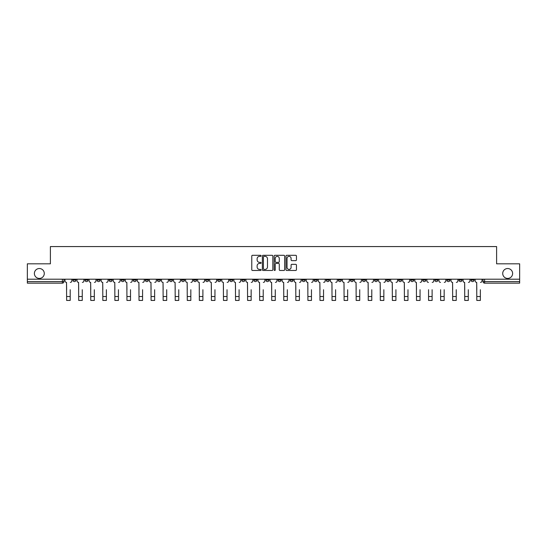 <?xml version="1.0" encoding="UTF-8"?>
<svg xmlns="http://www.w3.org/2000/svg" width="547" height="547" viewBox="0 0 547 547"><rect width="100%" height="100%" fill="white"/><g stroke="black" fill="none" stroke-linecap="round" stroke-linejoin="round"><path stroke-width="0.82" d="M261.124 255.825A0.533 0.533 0 0 0 260.598 255.299L252.529 255.299A0.759 0.759 0 0 0 251.77 256.058L251.77 269.719A0.759 0.759 0 0 0 252.529 270.478L260.598 270.478A0.533 0.533 0 0 0 261.124 269.945A0.533 0.533 0 0 0 260.598 269.411L259.551 269.411A2.427 2.427 0 0 1 257.124 266.984L257.124 265.849A2.427 2.427 0 0 1 259.551 263.415L260.598 263.415A0.533 0.533 0 0 0 261.124 262.888A0.533 0.533 0 0 0 260.598 262.355L259.551 262.355A2.427 2.427 0 0 1 257.124 259.928L257.124 258.786A2.427 2.427 0 0 1 259.551 256.358L260.598 256.358A0.533 0.533 0 0 0 261.124 255.825M502.714 273.479A4.95 4.95 0 0 0 507.664 278.43A4.95 4.95 0 0 0 512.614 273.479A4.95 4.95 0 0 0 507.664 268.529A4.95 4.95 0 0 0 502.714 273.479M34.386 273.479A4.95 4.95 0 0 0 39.336 278.43A4.95 4.95 0 0 0 44.286 273.479A4.95 4.95 0 0 0 39.336 268.529A4.95 4.95 0 0 0 34.386 273.479M471.008 279.202L471.008 280.057L474.099 280.057A1.545 1.545 0 0 1 472.553 281.602A1.545 1.545 0 0 1 471.008 280.057L471.008 279.202M398.626 279.202L398.626 280.057L401.717 280.057A1.545 1.545 0 0 1 400.172 281.602A1.545 1.545 0 0 1 398.626 280.057L398.626 279.202M386.558 279.202L386.558 280.057L389.655 280.057A1.545 1.545 0 0 1 388.11 281.602A1.545 1.545 0 0 1 386.558 280.057L386.558 279.202M314.176 279.202L314.176 280.057L317.274 280.057A1.545 1.545 0 0 1 315.722 281.602A1.545 1.545 0 0 1 314.176 280.057L314.176 279.202M302.115 279.202L302.115 280.057L305.205 280.057A1.545 1.545 0 0 1 303.66 281.602A1.545 1.545 0 0 1 302.115 280.057L302.115 279.202M290.047 279.202L290.047 280.057L293.144 280.057A1.545 1.545 0 0 1 291.599 281.602A1.545 1.545 0 0 1 290.047 280.057L290.047 279.202M265.924 279.202L265.924 280.057L269.015 280.057A1.545 1.545 0 0 1 267.469 281.602A1.545 1.545 0 0 1 265.924 280.057L265.924 279.202M241.795 280.057L241.795 279.202L241.795 280.057A1.545 1.545 0 0 0 243.34 281.602A1.545 1.545 0 0 1 241.795 280.057L244.885 280.057A1.545 1.545 0 0 1 243.34 281.602A1.545 1.545 0 0 0 244.885 280.057L244.885 279.202L244.885 280.057M229.726 280.057L229.726 279.202L229.726 280.057A1.545 1.545 0 0 0 231.278 281.602A1.545 1.545 0 0 1 229.726 280.057L232.824 280.057A1.545 1.545 0 0 1 231.278 281.602M217.665 280.057L217.665 279.202L217.665 280.057A1.545 1.545 0 0 0 219.21 281.602A1.545 1.545 0 0 1 217.665 280.057L220.762 280.057A1.545 1.545 0 0 1 219.21 281.602A1.545 1.545 0 0 0 220.762 280.057L220.762 279.202L220.762 280.057M205.604 279.202L205.604 280.057L208.694 280.057A1.545 1.545 0 0 1 207.149 281.602A1.545 1.545 0 0 1 205.604 280.057L205.604 279.202M193.535 279.202L193.535 280.057L196.633 280.057A1.545 1.545 0 0 1 195.088 281.602A1.545 1.545 0 0 1 193.535 280.057L193.535 279.202M181.474 279.202L181.474 280.057L184.565 280.057A1.545 1.545 0 0 1 183.019 281.602A1.545 1.545 0 0 1 181.474 280.057L181.474 279.202M169.413 280.057L169.413 279.202L169.413 280.057A1.545 1.545 0 0 0 170.958 281.602A1.545 1.545 0 0 1 169.413 280.057L172.503 280.057A1.545 1.545 0 0 1 170.958 281.602M145.283 280.057L145.283 279.202L145.283 280.057A1.545 1.545 0 0 0 146.828 281.602A1.545 1.545 0 0 1 145.283 280.057L148.374 280.057A1.545 1.545 0 0 1 146.828 281.602A1.545 1.545 0 0 0 148.374 280.057L148.374 279.202L148.374 280.057M133.222 280.057L133.222 279.202L133.222 280.057A1.545 1.545 0 0 0 134.767 281.602A1.545 1.545 0 0 1 133.222 280.057L136.312 280.057A1.545 1.545 0 0 1 134.767 281.602A1.545 1.545 0 0 0 136.312 280.057L136.312 279.202L136.312 280.057M121.154 280.057L121.154 279.202L121.154 280.057A1.545 1.545 0 0 0 122.699 281.602A1.545 1.545 0 0 1 121.154 280.057L124.251 280.057A1.545 1.545 0 0 1 122.699 281.602A1.545 1.545 0 0 0 124.251 280.057L124.251 279.202L124.251 280.057M109.092 280.057L109.092 279.202L109.092 280.057A1.545 1.545 0 0 0 110.638 281.602A1.545 1.545 0 0 1 109.092 280.057L112.183 280.057A1.545 1.545 0 0 1 110.638 281.602M97.024 280.057L97.024 279.202L97.024 280.057A1.545 1.545 0 0 0 98.576 281.602A1.545 1.545 0 0 1 97.024 280.057L100.122 280.057A1.545 1.545 0 0 1 98.576 281.602A1.545 1.545 0 0 0 100.122 280.057L100.122 279.202L100.122 280.057M84.963 280.057L84.963 279.202L84.963 280.057A1.545 1.545 0 0 0 86.508 281.602A1.545 1.545 0 0 1 84.963 280.057L88.053 280.057A1.545 1.545 0 0 1 86.508 281.602A1.545 1.545 0 0 0 88.053 280.057L88.053 279.202L88.053 280.057M295.681 260.645A0.759 0.759 0 0 0 296.44 259.887L296.44 256.058A0.759 0.759 0 0 0 295.681 255.299L286.724 255.299A0.759 0.759 0 0 0 285.965 256.058L285.965 269.719A0.759 0.759 0 0 0 286.724 270.478L295.681 270.478A0.759 0.759 0 0 0 296.44 269.719L296.44 265.09A0.759 0.759 0 0 0 295.681 264.331L291.852 264.331A0.759 0.759 0 0 0 291.093 265.09L291.093 267.38A2.031 2.031 0 0 1 289.062 269.411A2.031 2.031 0 0 1 287.031 267.38L287.031 258.389A2.031 2.031 0 0 1 289.062 256.358A2.031 2.031 0 0 1 291.093 258.389L291.093 259.887A0.759 0.759 0 0 0 291.852 260.645L295.681 260.645M27.35 279.202L27.35 263.811L50.392 263.811L50.392 246.567L496.608 246.567L496.608 263.811L519.65 263.811L519.65 279.202L27.35 279.202L27.35 281.602L63.931 281.602L63.931 279.202L63.931 281.602A1.545 1.545 0 0 1 62.379 283.148L27.35 283.148L27.35 281.602M272.837 256.058A0.759 0.759 0 0 0 272.078 255.299L263.121 255.299A0.759 0.759 0 0 0 262.362 256.058L262.362 269.719A0.759 0.759 0 0 0 263.121 270.478L272.078 270.478A0.759 0.759 0 0 0 272.837 269.719L272.837 256.058M274.922 255.299L283.879 255.299A0.759 0.759 0 0 1 284.638 256.058L284.638 269.719A0.759 0.759 0 0 1 283.879 270.478L280.05 270.478A0.759 0.759 0 0 1 279.285 269.719L279.285 264.174A0.759 0.759 0 0 0 278.526 263.415L275.989 263.415A0.759 0.759 0 0 0 275.23 264.174L275.23 269.945A0.533 0.533 0 0 1 274.697 270.478A0.533 0.533 0 0 1 274.163 269.945L274.163 256.058A0.759 0.759 0 0 1 274.922 255.299M483.069 279.202L483.069 281.602L519.65 281.602L519.65 283.148L484.621 283.148A1.545 1.545 0 0 1 483.069 281.602A1.545 1.545 0 0 0 484.621 283.148L484.621 279.202M519.65 279.202L519.65 281.602M474.099 279.202L474.099 280.057A1.545 1.545 0 0 1 472.553 281.602M462.037 279.202L462.037 280.057A1.545 1.545 0 0 1 460.492 281.602A1.545 1.545 0 0 1 458.947 280.057L462.037 280.057M458.947 279.202L458.947 280.057M449.976 279.202L449.976 280.057A1.545 1.545 0 0 1 448.424 281.602A1.545 1.545 0 0 1 446.878 280.057L449.976 280.057M446.878 279.202L446.878 280.057M437.908 279.202L437.908 280.057A1.545 1.545 0 0 1 436.362 281.602A1.545 1.545 0 0 1 434.817 280.057A1.545 1.545 0 0 0 436.362 281.602M434.817 279.202L434.817 280.057L437.908 280.057M425.846 279.202L425.846 280.057A1.545 1.545 0 0 1 424.301 281.602A1.545 1.545 0 0 1 422.749 280.057L425.846 280.057M422.749 279.202L422.749 280.057M413.778 279.202L413.778 280.057A1.545 1.545 0 0 1 412.233 281.602A1.545 1.545 0 0 1 410.688 280.057L413.778 280.057M410.688 279.202L410.688 280.057M401.717 279.202L401.717 280.057M389.655 279.202L389.655 280.057L389.655 279.202M377.587 279.202L377.587 280.057A1.545 1.545 0 0 1 376.042 281.602A1.545 1.545 0 0 1 374.497 280.057L377.587 280.057M374.497 279.202L374.497 280.057M365.526 279.202L365.526 280.057A1.545 1.545 0 0 1 363.981 281.602A1.545 1.545 0 0 1 362.435 280.057L365.526 280.057M362.435 279.202L362.435 280.057M353.465 279.202L353.465 280.057A1.545 1.545 0 0 1 351.912 281.602A1.545 1.545 0 0 1 350.367 280.057L353.465 280.057M350.367 279.202L350.367 280.057M341.396 279.202L341.396 280.057A1.545 1.545 0 0 1 339.851 281.602A1.545 1.545 0 0 1 338.306 280.057L341.396 280.057M338.306 279.202L338.306 280.057M329.335 279.202L329.335 280.057A1.545 1.545 0 0 1 327.79 281.602A1.545 1.545 0 0 1 326.238 280.057L329.335 280.057M326.238 279.202L326.238 280.057M317.274 279.202L317.274 280.057A1.545 1.545 0 0 1 315.722 281.602M305.205 279.202L305.205 280.057M293.144 280.057L293.144 279.202L293.144 280.057A1.545 1.545 0 0 1 291.599 281.602M281.076 279.202L281.076 280.057A1.545 1.545 0 0 1 279.531 281.602A1.545 1.545 0 0 1 277.985 280.057A1.545 1.545 0 0 0 279.531 281.602A1.545 1.545 0 0 0 281.076 280.057L277.985 280.057L277.985 279.202M269.015 280.057L269.015 279.202L269.015 280.057A1.545 1.545 0 0 1 267.469 281.602M256.953 279.202L256.953 280.057A1.545 1.545 0 0 1 255.401 281.602A1.545 1.545 0 0 1 253.856 280.057A1.545 1.545 0 0 0 255.401 281.602M253.856 279.202L253.856 280.057L256.953 280.057M232.824 279.202L232.824 280.057L232.824 279.202M208.694 280.057L208.694 279.202L208.694 280.057A1.545 1.545 0 0 1 207.149 281.602M196.633 280.057L196.633 279.202L196.633 280.057A1.545 1.545 0 0 1 195.088 281.602M184.565 280.057L184.565 279.202L184.565 280.057A1.545 1.545 0 0 1 183.019 281.602M172.503 279.202L172.503 280.057L172.503 279.202M160.442 280.057L160.442 279.202L160.442 280.057A1.545 1.545 0 0 1 158.89 281.602A1.545 1.545 0 0 1 157.345 280.057L160.442 280.057A1.545 1.545 0 0 1 158.89 281.602M157.345 279.202L157.345 280.057M112.183 279.202L112.183 280.057L112.183 279.202M75.992 279.202L75.992 280.057A1.545 1.545 0 0 1 74.447 281.602A1.545 1.545 0 0 1 72.901 280.057A1.545 1.545 0 0 0 74.447 281.602A1.545 1.545 0 0 0 75.992 280.057L75.992 279.202M72.901 279.202L72.901 280.057L75.992 280.057M62.379 279.202L62.379 283.148A1.545 1.545 0 0 0 63.931 281.602M263.955 256.358A0.533 0.533 0 0 0 263.422 256.892L263.422 268.885A0.533 0.533 0 0 0 263.955 269.411L265.056 269.411A2.427 2.427 0 0 0 267.483 266.984L267.483 258.786A2.427 2.427 0 0 0 265.056 256.358L263.955 256.358M279.285 258.423A2.031 2.031 0 0 0 277.261 256.399A2.031 2.031 0 0 0 275.23 258.423L275.23 261.596A0.759 0.759 0 0 0 275.989 262.355L278.526 262.355A0.759 0.759 0 0 0 279.285 261.596L279.285 258.423M64.97 280.83L64.97 279.202L64.97 280.83A1.545 1.545 0 0 0 66.522 282.375L66.638 289.719M66.522 282.375L66.638 300.433L70.194 300.433L70.194 289.719M71.855 280.83L71.855 279.202L71.855 280.83A1.545 1.545 0 0 1 70.31 282.375M70.194 300.433L66.638 300.433M77.038 280.83L77.038 279.202L77.038 280.83A1.545 1.545 0 0 0 78.583 282.375L78.7 289.719M78.583 282.375L78.7 300.433L82.255 300.433L82.255 289.719M83.917 280.83L83.917 279.202L83.917 280.83A1.545 1.545 0 0 1 82.371 282.375M89.099 280.83L89.099 279.202L89.099 280.83A1.545 1.545 0 0 0 90.645 282.375L90.761 289.719M90.645 282.375L90.761 300.433L94.323 300.433L94.323 289.719M95.985 280.83L95.985 279.202L95.985 280.83A1.545 1.545 0 0 1 94.433 282.375M82.255 300.433L78.7 300.433M94.323 300.433L90.761 300.433M101.161 280.83L101.161 279.202L101.161 280.83A1.545 1.545 0 0 0 102.713 282.375L102.829 289.719M102.713 282.375L102.829 300.433L106.385 300.433L106.385 289.719M108.046 280.83L108.046 279.202L108.046 280.83A1.545 1.545 0 0 1 106.501 282.375M113.229 280.83L113.229 279.202L113.229 280.83A1.545 1.545 0 0 0 114.774 282.375L114.891 289.719M114.774 282.375L114.891 300.433L118.446 300.433L118.446 289.719M120.108 280.83L120.108 279.202L120.108 280.83A1.545 1.545 0 0 1 118.562 282.375M125.29 280.83L125.29 279.202L125.29 280.83A1.545 1.545 0 0 0 126.836 282.375L126.952 289.719M126.836 282.375L126.952 300.433L130.514 300.433L130.514 289.719M132.176 280.83L132.176 279.202L132.176 280.83A1.545 1.545 0 0 1 130.63 282.375M106.385 300.433L102.829 300.433M118.446 300.433L114.891 300.433M130.514 300.433L126.952 300.433M137.359 280.83L137.359 279.202L137.359 280.83A1.545 1.545 0 0 0 138.904 282.375L139.02 289.719M138.904 282.375L139.02 300.433L142.576 300.433L142.576 289.719M144.237 280.83L144.237 279.202L144.237 280.83A1.545 1.545 0 0 1 142.692 282.375M142.576 300.433L139.02 300.433M149.42 280.83L149.42 279.202L149.42 280.83A1.545 1.545 0 0 0 150.965 282.375L151.081 289.719M150.965 282.375L151.081 300.433L154.637 300.433L154.637 289.719M156.305 280.83L156.305 279.202L156.305 280.83A1.545 1.545 0 0 1 154.753 282.375M154.637 300.433L151.081 300.433M161.481 280.83L161.481 279.202L161.481 280.83A1.545 1.545 0 0 0 163.033 282.375L163.15 289.719M163.033 282.375L163.15 300.433L166.705 300.433L166.705 289.719M168.367 280.83L168.367 279.202L168.367 280.83A1.545 1.545 0 0 1 166.821 282.375M166.705 300.433L163.15 300.433M173.549 280.83L173.549 279.202L173.549 280.83A1.545 1.545 0 0 0 175.095 282.375L175.211 289.719M175.095 282.375L175.211 300.433L178.766 300.433L178.766 289.719M180.428 280.83L180.428 279.202L180.428 280.83A1.545 1.545 0 0 1 178.883 282.375M178.766 300.433L175.211 300.433M185.611 280.83L185.611 279.202L185.611 280.83A1.545 1.545 0 0 0 187.156 282.375L187.272 289.719M187.156 282.375L187.272 300.433L190.835 300.433L190.835 289.719M192.496 280.83L192.496 279.202L192.496 280.83A1.545 1.545 0 0 1 190.944 282.375M190.835 300.433L187.272 300.433M197.672 280.83L197.672 279.202L197.672 280.83A1.545 1.545 0 0 0 199.224 282.375L199.34 289.719M199.224 282.375L199.34 300.433L202.896 300.433L202.896 289.719M204.557 280.83L204.557 279.202L204.557 280.83A1.545 1.545 0 0 1 203.012 282.375M202.896 300.433L199.34 300.433M209.74 280.83L209.74 279.202L209.74 280.83A1.545 1.545 0 0 0 211.286 282.375L211.402 289.719M211.286 282.375L211.402 300.433L214.957 300.433L214.957 289.719M216.619 280.83L216.619 279.202L216.619 280.83A1.545 1.545 0 0 1 215.074 282.375M214.957 300.433L211.402 300.433M221.802 280.83L221.802 279.202L221.802 280.83A1.545 1.545 0 0 0 223.347 282.375L223.463 289.719M223.347 282.375L223.463 300.433L227.026 300.433L227.026 289.719M228.687 280.83L228.687 279.202L228.687 280.83A1.545 1.545 0 0 1 227.142 282.375M227.026 300.433L223.463 300.433M233.87 280.83L233.87 279.202L233.87 280.83A1.545 1.545 0 0 0 235.415 282.375L235.531 289.719M235.415 282.375L235.531 300.433L239.087 300.433L239.087 289.719M240.748 280.83L240.748 279.202L240.748 280.83A1.545 1.545 0 0 1 239.203 282.375M239.087 300.433L235.531 300.433M245.931 280.83L245.931 279.202L245.931 280.83A1.545 1.545 0 0 0 247.476 282.375L247.593 289.719M247.476 282.375L247.593 300.433L251.148 300.433L251.148 289.719M252.817 280.83L252.817 279.202L252.817 280.83A1.545 1.545 0 0 1 251.264 282.375M251.148 300.433L247.593 300.433M257.993 280.83L257.993 279.202L257.993 280.83A1.545 1.545 0 0 0 259.545 282.375L259.654 289.719M259.545 282.375L259.654 300.433L263.216 300.433L263.216 289.719M264.878 280.83L264.878 279.202L264.878 280.83A1.545 1.545 0 0 1 263.333 282.375M263.216 300.433L259.654 300.433M270.061 280.83L270.061 279.202L270.061 280.83A1.545 1.545 0 0 0 271.606 282.375L271.722 289.719M271.606 282.375L271.722 300.433L275.278 300.433L275.278 289.719M276.939 280.83L276.939 279.202L276.939 280.83A1.545 1.545 0 0 1 275.394 282.375M275.278 300.433L271.722 300.433M282.122 280.83L282.122 279.202L282.122 280.83A1.545 1.545 0 0 0 283.667 282.375L283.784 289.719M283.667 282.375L283.784 300.433L287.346 300.433L287.346 289.719M289.007 280.83L289.007 279.202L289.007 280.83A1.545 1.545 0 0 1 287.455 282.375M287.346 300.433L283.784 300.433M294.183 280.83L294.183 279.202L294.183 280.83A1.545 1.545 0 0 0 295.736 282.375L295.852 289.719M295.736 282.375L295.852 300.433L299.407 300.433L299.407 289.719M301.069 280.83L301.069 279.202L301.069 280.83A1.545 1.545 0 0 1 299.524 282.375M299.407 300.433L295.852 300.433M306.252 280.83L306.252 279.202L306.252 280.83A1.545 1.545 0 0 0 307.797 282.375L307.913 289.719M307.797 282.375L307.913 300.433L311.469 300.433L311.469 289.719M313.13 280.83L313.13 279.202L313.13 280.83A1.545 1.545 0 0 1 311.585 282.375M311.469 300.433L307.913 300.433M318.313 280.83L318.313 279.202L318.313 280.83A1.545 1.545 0 0 0 319.858 282.375L319.974 289.719M319.858 282.375L319.974 300.433L323.537 300.433L323.537 289.719M325.198 280.83L325.198 279.202L325.198 280.83A1.545 1.545 0 0 1 323.653 282.375M323.537 300.433L319.974 300.433M330.381 280.83L330.381 279.202L330.381 280.83A1.545 1.545 0 0 0 331.926 282.375L332.043 289.719M331.926 282.375L332.043 300.433L335.598 300.433L335.598 289.719M337.26 280.83L337.26 279.202L337.26 280.83A1.545 1.545 0 0 1 335.714 282.375M335.598 300.433L332.043 300.433M342.443 280.83L342.443 279.202L342.443 280.83A1.545 1.545 0 0 0 343.988 282.375L344.104 289.719M343.988 282.375L344.104 300.433L347.66 300.433L347.66 289.719M349.328 280.83L349.328 279.202L349.328 280.83A1.545 1.545 0 0 1 347.776 282.375M347.66 300.433L344.104 300.433M354.504 280.83L354.504 279.202L354.504 280.83A1.545 1.545 0 0 0 356.056 282.375L356.165 289.719M356.056 282.375L356.165 300.433L359.728 300.433L359.728 289.719M361.389 280.83L361.389 279.202L361.389 280.83A1.545 1.545 0 0 1 359.844 282.375M359.728 300.433L356.165 300.433M366.572 280.83L366.572 279.202L366.572 280.83A1.545 1.545 0 0 0 368.117 282.375L368.234 289.719M368.117 282.375L368.234 300.433L371.789 300.433L371.789 289.719M373.451 280.83L373.451 279.202L373.451 280.83A1.545 1.545 0 0 1 371.905 282.375M371.789 300.433L368.234 300.433M378.633 280.83L378.633 279.202L378.633 280.83A1.545 1.545 0 0 0 380.179 282.375L380.295 289.719M380.179 282.375L380.295 300.433L383.85 300.433L383.85 289.719M385.519 280.83L385.519 279.202L385.519 280.83A1.545 1.545 0 0 1 383.967 282.375M383.85 300.433L380.295 300.433M390.695 280.83L390.695 279.202L390.695 280.83A1.545 1.545 0 0 0 392.247 282.375L392.363 289.719M392.247 282.375L392.363 300.433L395.919 300.433L395.919 289.719M397.58 280.83L397.58 279.202L397.58 280.83A1.545 1.545 0 0 1 396.035 282.375M395.919 300.433L392.363 300.433M402.763 280.83L402.763 279.202L402.763 280.83A1.545 1.545 0 0 0 404.308 282.375L404.424 289.719M404.308 282.375L404.424 300.433L407.98 300.433L407.98 289.719M409.641 280.83L409.641 279.202L409.641 280.83A1.545 1.545 0 0 1 408.096 282.375M407.98 300.433L404.424 300.433M414.824 280.83L414.824 279.202L414.824 280.83A1.545 1.545 0 0 0 416.37 282.375L416.486 289.719M416.37 282.375L416.486 300.433L420.048 300.433L420.048 289.719M421.71 280.83L421.71 279.202L421.71 280.83A1.545 1.545 0 0 1 420.164 282.375M420.048 300.433L416.486 300.433M428.554 300.433L432.109 300.433L428.554 300.433L428.554 289.719M428.438 282.375L428.438 282.375A1.545 1.545 0 0 1 426.892 280.83L426.892 279.202L426.892 280.83M432.109 289.719L432.109 300.433M432.226 282.375A1.545 1.545 0 0 0 433.771 280.83L433.771 279.202L433.771 280.83M440.615 300.433L444.171 300.433L440.615 300.433L440.615 289.719M440.499 282.375L440.499 282.375A1.545 1.545 0 0 1 438.954 280.83L438.954 279.202L438.954 280.83M444.171 289.719L444.171 300.433M444.287 282.375A1.545 1.545 0 0 0 445.839 280.83L445.839 279.202L445.839 280.83M451.015 280.83L451.015 279.202L451.015 280.83A1.545 1.545 0 0 0 452.567 282.375L452.677 289.719M452.567 282.375L452.677 300.433L456.239 300.433L456.239 289.719M457.901 280.83L457.901 279.202L457.901 280.83A1.545 1.545 0 0 1 456.355 282.375M456.239 300.433L452.677 300.433M463.083 280.83L463.083 279.202L463.083 280.83A1.545 1.545 0 0 0 464.629 282.375L464.745 289.719M464.629 282.375L464.745 300.433L468.3 300.433L468.3 289.719M469.962 280.83L469.962 279.202L469.962 280.83A1.545 1.545 0 0 1 468.417 282.375M468.3 300.433L464.745 300.433M475.145 280.83L475.145 279.202L475.145 280.83A1.545 1.545 0 0 0 476.69 282.375L476.806 289.719M476.69 282.375L476.806 300.433L480.362 300.433L480.362 289.719M482.03 280.83L482.03 279.202L482.03 280.83A1.545 1.545 0 0 1 480.478 282.375M480.362 300.433L476.806 300.433M70.194 296.529L66.638 296.529M82.255 296.529L78.7 296.529M94.323 296.529L90.761 296.529M106.385 296.529L102.829 296.529M118.446 296.529L114.891 296.529M130.514 296.529L126.952 296.529M142.576 296.529L139.02 296.529M154.637 296.529L151.081 296.529M166.705 296.529L163.15 296.529M178.766 296.529L175.211 296.529M190.835 296.529L187.272 296.529M202.896 296.529L199.34 296.529M214.957 296.529L211.402 296.529M227.026 296.529L223.463 296.529M239.087 296.529L235.531 296.529M251.148 296.529L247.593 296.529M263.216 296.529L259.654 296.529M275.278 296.529L271.722 296.529M287.346 296.529L283.784 296.529M299.407 296.529L295.852 296.529M311.469 296.529L307.913 296.529M323.537 296.529L319.974 296.529M335.598 296.529L332.043 296.529M347.66 296.529L344.104 296.529M359.728 296.529L356.165 296.529M371.789 296.529L368.234 296.529M383.85 296.529L380.295 296.529M395.919 296.529L392.363 296.529M407.98 296.529L404.424 296.529M420.048 296.529L416.486 296.529M432.109 296.529L428.554 296.529M444.171 296.529L440.615 296.529M456.239 296.529L452.677 296.529M468.3 296.529L464.745 296.529M480.362 296.529L476.806 296.529"/></g></svg>
